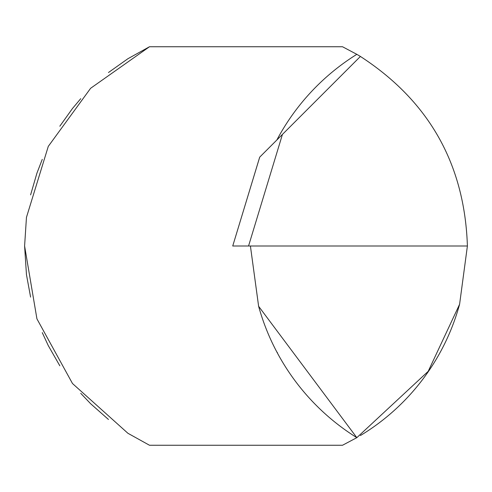 <?xml version="1.0" encoding="UTF-8"?>
<svg xmlns="http://www.w3.org/2000/svg" width="492" height="492" viewBox="0 0 492 492"><rect width="100%" height="100%" fill="white"/><g stroke="black" fill="none" stroke-linecap="round" stroke-linejoin="round"><path stroke-width="0.74" d="M276.848 351.995L277.383 352.53M459.589 304.29A221.4 221.4 0 0 1 360.402 435.549M342.506 46.74L356.829 54.335L342.506 46.74L149.494 46.74L90.614 88.289L48.277 146.388L26.457 217.372L24.6 246L36.931 318.853L72.49 383.52L127.914 433.28L149.494 445.26L342.506 445.26L356.829 437.665L342.506 445.26M30.596 194.893L36.931 173.147L42.263 159.365M59.827 126.204L72.49 108.48L80.737 98.683M108.461 72.527L127.914 58.72L149.494 46.74M108.461 419.473L90.614 403.711L80.737 393.317M59.827 365.796L48.277 345.612L42.263 332.635M30.596 297.106L26.457 274.628L24.6 246M276.848 140.005A225.828 225.828 0 0 1 356.829 54.335A221.4 221.4 0 0 1 360.402 56.451C429.024 101.032 464.688 164.217 467.4 246L248.552 246L282.439 134.414L360.402 56.451L259.696 157.157L232.728 246L259.714 157.139M258.62 306.282A225.828 225.828 0 0 0 356.829 437.665L428.194 371.343L459.589 304.296L467.4 246M356.829 437.665L258.62 306.282L250.428 246.123L250.772 246.123L250.256 246M248.552 246L232.728 246"/></g></svg>
